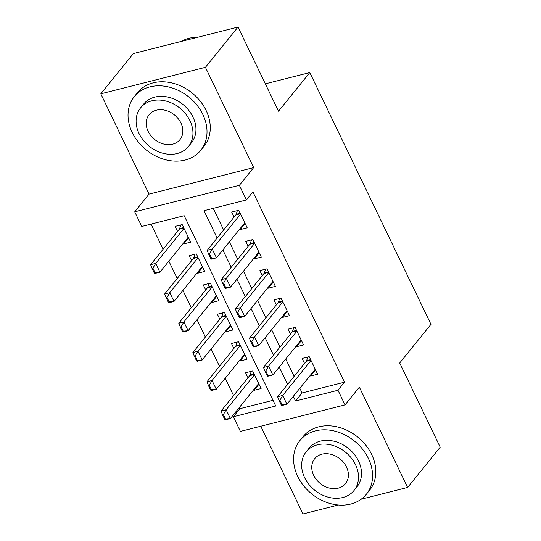 <?xml version="1.0" encoding="UTF-8"?>
<svg xmlns="http://www.w3.org/2000/svg" width="541" height="541" viewBox="0 0 541 541"><rect width="100%" height="100%" fill="white"/><g stroke="black" fill="none" stroke-linecap="round" stroke-linejoin="round"><path stroke-width="0.81" d="M299.829 388.269L302.081 392.942L344.495 382.196L337.976 390.25L345.023 404.891L240.4 431.393L233.354 416.759L275.768 406.014L184.183 215.71L141.769 226.456L134.723 211.822L239.352 185.313L246.392 199.954L203.977 210.699L217.13 238.02M149.059 194.104L253.682 167.595L205.424 67.321L238.006 27.05L133.384 53.559L100.802 93.83L149.059 194.104L134.723 211.822M260.776 426.234L302.994 513.95L338.335 504.996M239.298 407.515L239.873 408.705L233.354 416.759M151.034 224.109L163.112 249.212M168.846 261.134L177.205 278.487M182.939 290.409L191.291 307.768M197.032 319.684L205.384 337.043M211.118 348.959L219.47 366.318M225.212 378.24L233.563 395.593M205.424 67.321L100.802 93.83M361.158 499.215L407.616 487.441L359.359 387.167L345.023 404.891M238.006 27.05L278.514 111.223L309.79 72.562L430.967 324.343L399.691 362.997L440.198 447.17L407.616 487.441M239.825 228.978L240.136 229.621L247.203 227.829L238.75 210.266L231.683 212.058L234.091 217.056M253.912 258.253L254.223 258.902L261.296 257.11L252.843 239.541L245.77 241.333L248.177 246.338M268.005 287.528L268.316 288.177L275.383 286.385L266.929 268.816L259.863 270.608L262.27 275.612M282.091 316.81L282.402 317.452L289.476 315.66L281.022 298.098L273.949 299.89L276.356 304.887M296.184 346.084L296.495 346.727L303.562 344.942L295.109 327.373L288.042 329.165L290.449 334.162M259.004 384.191L254.033 390.338L253.722 389.689M254.033 390.338L261.1 388.546L252.647 370.977L245.58 372.769L247.981 377.774M244.917 354.91L239.94 361.057L239.629 360.414M239.94 361.057L247.007 359.265L238.554 341.702L231.487 343.494L233.895 348.492M230.824 325.635L225.854 331.782L225.543 331.133M225.854 331.782L232.921 329.99L224.468 312.428L217.394 314.213L219.802 319.217M216.731 296.36L211.761 302.507L211.45 301.858M211.761 302.507L218.828 300.715L210.375 283.146L203.308 284.938L205.715 289.942M202.645 267.078L197.675 273.225L197.364 272.583M197.675 273.225L204.741 271.44L196.288 253.871L189.215 255.663L191.622 260.661M239.873 408.705L273.022 400.306M183.271 243.308L183.582 243.95L190.648 242.158L182.195 224.596L175.128 226.388L177.536 231.386M344.495 382.196L252.911 191.899L246.392 199.954M213.242 208.353L223.643 229.966M229.384 241.888L237.736 259.24M243.47 271.163L251.822 288.522M257.563 300.438L265.915 317.797M271.65 329.712L280.001 347.072M285.743 358.994L294.094 376.347M310.277 375.359L310.581 376.009L317.655 374.216L309.202 356.647L302.128 358.44L304.536 363.444M309.79 72.562L265.333 83.828M253.682 167.595L239.352 185.313M293.317 396.323L295.562 400.996L337.976 390.25M222.865 249.942L231.217 267.295M236.958 279.217L245.31 296.576M251.044 308.492L259.396 325.851M265.137 337.767L273.489 355.126M279.224 367.048L287.575 384.401M302.081 392.942L295.562 400.996M315.559 369.861L310.581 376.009M188.552 237.803L183.582 243.95M301.465 340.58L296.495 346.727M287.379 311.305L282.402 317.452M273.286 282.03L268.316 288.177M259.2 252.755L254.223 258.902M245.107 223.474L240.136 229.621M279.94 400.266L279.088 400.482L281.205 404.878L282.05 404.661L279.94 400.266L282.693 395.444L277.607 396.729L306.274 361.293A3.415 1.779 75.8 0 0 306.605 360.664L307.843 356.992M315.247 369.212L286.919 404.222L282.693 395.444L311.021 360.428M282.05 404.661L286.919 404.222L281.834 405.513L281.205 404.878M277.607 396.729L279.088 400.482M251.288 371.322L250.05 374.994A3.415 1.779 -104.2 0 1 249.726 375.623L221.053 411.059L226.145 409.767L230.371 418.551L258.693 383.542M225.496 418.991L230.371 418.551L225.279 419.843L224.65 419.201L225.496 418.991L223.386 414.595L222.534 414.812L224.65 419.201M254.466 374.757L226.145 409.767L223.386 414.595M222.534 414.812L221.053 411.059M297.733 476.425A42.719 33.975 -141 0 0 330.916 503.712A42.719 33.975 -141 0 0 366.291 494.339A42.719 33.975 -141 0 0 368.428 458.511A42.719 33.975 -141 0 0 335.237 431.231A42.719 33.975 -141 0 0 299.87 440.597A42.719 33.975 -141 0 0 297.733 476.425M366.291 494.339L369.55 490.308A42.719 33.975 -141 0 0 371.681 454.487A42.719 33.975 -141 0 0 338.497 427.201A42.719 33.975 -141 0 0 303.129 436.573L299.87 440.597M306.172 451.83L309.168 448.124A30.756 24.46 39 0 1 334.636 441.375A30.756 24.46 39 0 1 358.527 461.02A30.756 24.46 39 0 1 356.992 486.812L353.99 490.518A30.756 24.46 -141 0 0 355.532 464.726A30.756 24.46 -141 0 0 331.633 445.081A30.756 24.46 -141 0 0 306.172 451.83A30.756 24.46 -141 0 0 304.63 477.622A30.756 24.46 -141 0 0 328.529 497.267A30.756 24.46 -141 0 0 353.99 490.518M346.483 467.018A19.821 15.763 -141 0 0 331.085 454.359A19.821 15.763 -141 0 0 314.673 458.707A19.821 15.763 -141 0 0 313.679 475.329A19.821 15.763 -141 0 0 329.077 487.989A19.821 15.763 -141 0 0 345.489 483.64A19.821 15.763 -141 0 0 346.483 467.018M132.173 132.423A42.719 33.975 -141 0 0 165.363 159.703A42.719 33.975 -141 0 0 200.731 150.337A42.719 33.975 -141 0 0 202.868 114.509A42.719 33.975 -141 0 0 169.685 87.229A42.719 33.975 -141 0 0 134.31 96.596A42.719 33.975 -141 0 0 132.173 132.423M200.731 150.337L203.991 146.307A42.719 33.975 -141 0 0 206.128 110.486A42.719 33.975 -141 0 0 172.937 83.199A42.719 33.975 -141 0 0 137.57 92.572L134.31 96.596M140.613 107.828L143.608 104.122A30.756 24.46 39 0 1 169.076 97.373A30.756 24.46 39 0 1 192.968 117.018A30.756 24.46 39 0 1 191.433 142.81L188.437 146.516A30.756 24.46 -141 0 0 189.972 120.724A30.756 24.46 -141 0 0 166.08 101.079A30.756 24.46 -141 0 0 140.613 107.828A30.756 24.46 -141 0 0 139.078 133.62A30.756 24.46 -141 0 0 162.969 153.265A30.756 24.46 -141 0 0 188.437 146.516M180.924 123.017A19.821 15.763 -141 0 0 165.526 110.357A19.821 15.763 -141 0 0 149.113 114.706A19.821 15.763 -141 0 0 148.126 131.328A19.821 15.763 -141 0 0 163.524 143.987A19.821 15.763 -141 0 0 179.937 139.639A19.821 15.763 -141 0 0 180.924 123.017M198.168 37.146A42.719 33.975 -141 0 0 181.377 41.4M265.847 370.991L265.002 371.207L267.112 375.596L267.957 375.386L265.847 370.991L268.606 366.162L263.514 367.454L292.187 332.018A3.415 1.779 75.8 0 0 292.512 331.39L293.749 327.718M301.154 339.937L272.833 374.947L268.606 366.162L296.928 331.153M267.957 375.386L272.833 374.947L267.741 376.238L267.112 375.596M263.514 367.454L265.002 371.207M251.754 341.716L250.909 341.932L253.026 346.321L253.871 346.105L251.754 341.716L254.513 336.887L249.428 338.179L278.094 302.737A3.415 1.779 75.8 0 0 278.426 302.115L279.663 298.443M287.068 310.662L258.74 345.672L254.513 336.887L282.842 301.878M253.871 346.105L258.74 345.672L253.655 346.957L253.026 346.321M249.428 338.179L250.909 341.932M237.668 312.441L236.816 312.651L238.933 317.046L239.778 316.83L237.668 312.441L240.427 307.613L235.335 308.897L264.008 273.462A3.415 1.779 75.8 0 0 264.333 272.833L265.57 269.161M272.975 281.381L244.654 316.397L240.427 307.613L268.749 272.603M239.778 316.83L244.654 316.397L239.562 317.682L238.933 317.046M235.335 308.897L236.816 312.651M223.575 283.159L222.73 283.376L224.84 287.765L225.692 287.555L223.575 283.159L226.334 278.331L221.249 279.623L249.915 244.187A3.415 1.779 75.8 0 0 250.246 243.558L251.484 239.886M258.889 252.106L230.561 287.115L226.334 278.331L254.662 243.322M225.692 287.555L230.561 287.115L225.475 288.407L224.84 287.765M221.249 279.623L222.73 283.376M237.195 342.047L235.964 345.719A3.415 1.779 -104.2 0 1 235.633 346.341L206.96 381.784L212.052 380.492L216.278 389.277L244.606 354.267M211.409 389.709L216.278 389.277L211.186 390.568L210.557 389.926L211.409 389.709L209.293 385.32L208.447 385.537L210.557 389.926M240.373 345.483L212.052 380.492L209.293 385.32M208.447 385.537L206.96 381.784M223.108 312.766L221.871 316.444A3.415 1.779 -104.2 0 1 221.546 317.067L192.873 352.509L197.965 351.217L202.192 360.002L230.513 324.992M197.316 360.434L202.192 360.002L197.1 361.287L196.471 360.651L197.316 360.434L195.206 356.046L194.354 356.255L196.471 360.651M226.287 316.208L197.965 351.217L195.206 356.046M194.354 356.255L192.873 352.509M209.015 283.491L207.785 287.163A3.415 1.779 -104.2 0 1 207.453 287.792L178.78 323.227L183.872 321.942L188.099 330.72L216.42 295.711M183.23 331.16L188.099 330.72L183.007 332.012L182.378 331.376L183.23 331.16L181.113 326.764L180.268 326.98L182.378 331.376M212.194 286.926L183.872 321.942L181.113 326.764M180.268 326.98L178.78 323.227M194.929 254.216L193.692 257.888A3.415 1.779 -104.2 0 1 193.36 258.517L164.694 293.952L169.779 292.661L174.006 301.445L202.334 266.436M169.137 301.878L174.006 301.445L168.92 302.737L168.292 302.094L169.137 301.878L167.027 297.489L166.175 297.706L168.292 302.094M198.107 257.651L169.779 292.661L167.027 297.489M166.175 297.706L164.694 293.952M209.489 253.885L208.637 254.101L210.753 258.49L211.599 258.273L209.489 253.885L212.248 249.056L207.156 250.348L235.829 214.905A3.415 1.779 75.8 0 0 236.153 214.283L237.391 210.611M244.796 222.831L216.474 257.841L212.248 249.056L240.569 214.047M211.599 258.273L216.474 257.841L211.382 259.132L210.753 258.49M207.156 250.348L208.637 254.101M180.836 224.941L179.605 228.613A3.415 1.779 -104.2 0 1 179.274 229.235L150.601 264.677L155.693 263.386L159.92 272.17L188.241 237.161M155.051 272.603L159.92 272.17L154.827 273.455L154.199 272.82L155.051 272.603L152.934 268.214L152.089 268.431L154.199 272.82M184.014 228.376L155.693 263.386L152.934 268.214M152.089 268.431L150.601 264.677M310.642 359.643L306.605 360.664M310.872 360.13L306.274 361.293M249.726 375.623L254.317 374.453M250.05 374.994L254.087 373.973M296.549 330.368L292.512 331.39M296.786 330.849L292.187 332.018M282.463 301.094L278.426 302.115M282.693 301.574L278.094 302.737M268.37 271.812L264.333 272.833M268.606 272.299L264.008 273.462M254.284 242.537L250.246 243.558M254.513 243.024L249.915 244.187M235.633 346.341L240.231 345.178M235.964 345.719L239.994 344.698M221.546 317.067L226.138 315.903M221.871 316.444L225.908 315.417M207.453 287.792L212.052 286.629M207.785 287.163L211.815 286.142M193.36 258.517L197.959 257.347M193.692 257.888L197.729 256.867M240.19 213.262L236.153 214.283M240.427 213.742L235.829 214.905M179.274 229.235L183.872 228.072M179.605 228.613L183.636 227.592"/></g></svg>

